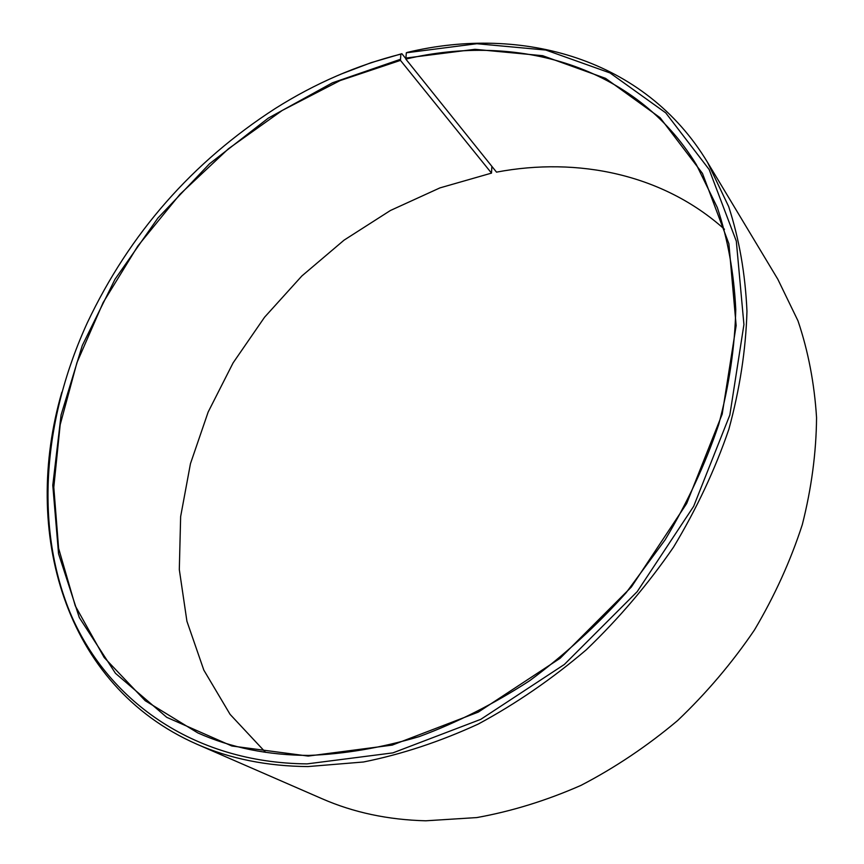 <?xml version="1.0" encoding="UTF-8"?>
<svg xmlns="http://www.w3.org/2000/svg" width="864" height="864" viewBox="0 0 864 864"><rect width="100%" height="100%" fill="white"/><g stroke="black" fill="none" stroke-linecap="round" stroke-linejoin="round"><path stroke-width="1.3" d="M724.464 229.262C663.142 174.258 577.897 156.697 496.508 172.141L405.832 59.108C516.812 32.735 635.299 65.102 696.33 164.549L717.304 207.522C727.812 239.09 733.968 273.078 735.761 309.496C734.886 346.939 729.184 385.312 718.675 424.613C705.391 463.946 687.56 502.33 665.172 539.752L626.152 592.715C596.657 625.687 564.451 655.042 529.556 680.789C493.625 704.063 456.808 722.693 419.105 736.646C381.434 747.792 344.66 754.045 308.761 755.428C267.818 755.212 230.818 747.706 197.748 732.877L145.206 700.715L104.166 657.504L75.276 605.869L58.612 548.348L53.795 487.264L60.178 424.742L76.939 362.632L103.14 302.562L137.83 246.013L179.96 194.314L228.496 148.716L282.28 110.419L340.07 80.59L400.464 60.383L400.853 54.108L401.868 53.698L405.67 58.439M265.572 752.35L230.094 714.377L203.818 670.097L186.926 621.281L179.312 569.592L180.641 516.596L190.458 463.655L208.159 412.031L233.096 362.88L264.578 317.207L301.838 275.994L344.077 240.138L390.42 210.492L439.916 187.898L491.508 173.113L400.464 60.383M491.875 166.363L491.508 173.113M405.832 59.108L406.318 52.801L407.365 52.38C521.942 24.872 644.89 58.417 707.53 162.356L777.838 279.277L798.001 320.879C808.218 351.13 814.396 383.378 816.556 417.647C816.242 452.704 811.49 488.376 802.3 524.664C790.56 560.844 774.619 595.944 754.466 629.964C732.121 662.882 706.493 693.079 677.603 720.565C647.212 746.096 615.017 767.696 581.008 785.365C546.448 800.561 511.715 811.296 476.82 817.571L425.747 820.8C388.055 819.839 353.506 812.484 322.11 798.757L197.035 744.271C63.331 685.649 21.665 530.626 61.841 392.213M707.53 162.356L728.676 206.582C739.228 239.036 745.319 273.953 746.96 311.321C745.848 349.736 739.811 389.07 728.838 429.343C715.046 469.627 696.6 508.896 673.51 547.171C647.989 584.291 618.926 618.494 586.321 649.771C552.139 678.877 516.132 703.642 478.289 724.043C439.96 741.679 401.695 754.326 363.485 761.994L307.93 766.573C267.138 766.228 230.17 758.786 197.035 744.271M406.318 52.801L476.885 43.718L545.854 50.058L610.027 72.943L665.766 112.882L709.15 169.506L736.312 241.132L743.926 324.572L729.842 415.012L693.662 506.326L637.189 591.667L564.343 664.47L480.762 719.345L392.893 752.879L307.109 763.884C192.013 762.944 105.991 698.987 69.757 611.809C33.955 523.789 44.053 417.29 87.361 322.682C129.686 233.474 192.316 162.076 275.26 108.508C315.122 83.322 356.983 65.2 400.853 54.108M405.583 58.093L474.93 49.313L542.646 55.696L605.556 78.354L660.118 117.731L702.475 173.426L728.892 243.767L736.15 325.577L722.185 414.158L686.664 503.528L631.346 587.045L560.066 658.325L478.267 712.12L392.245 745.103L308.189 756.076L231.854 745.999L166.752 717.325L115.463 673.304L79.304 617.576L58.558 553.781L52.78 485.255L61.074 414.99L82.264 345.568L115.009 279.256L157.918 218.041L209.542 163.76L268.294 118.12L332.489 82.782L400.205 59.378M340.87 74.153L371.131 62.662L401.868 53.698"/></g></svg>
